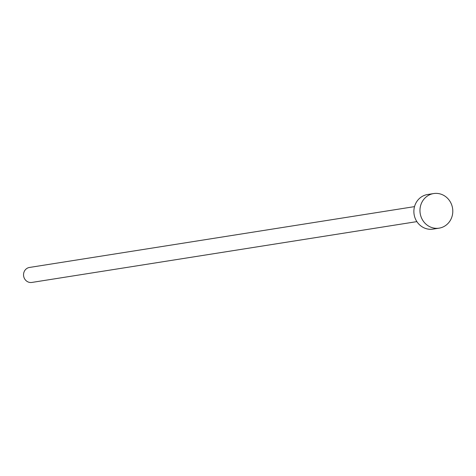 <?xml version="1.0" encoding="UTF-8"?>
<svg xmlns="http://www.w3.org/2000/svg" width="476" height="476" viewBox="0 0 476 476"><rect width="100%" height="100%" fill="white"/><g stroke="black" fill="none" stroke-linecap="round" stroke-linejoin="round"><path stroke-width="0.71" d="M416.887 221.62L31.838 282.441A7.586 7.104 -99 0 1 23.8 272.772A7.586 7.104 -99 0 1 29.47 267.452L414.519 206.626M439.11 228.153L433.023 229.117A17.511 16.392 -99 0 1 414.471 206.798A17.511 16.392 -99 0 1 427.561 194.517L433.648 193.559A17.511 16.392 -99 0 1 452.2 215.878A17.511 16.392 -99 0 1 439.11 228.153A17.511 16.392 -99 0 1 420.558 205.834A17.511 16.392 -99 0 1 433.648 193.559"/></g></svg>
